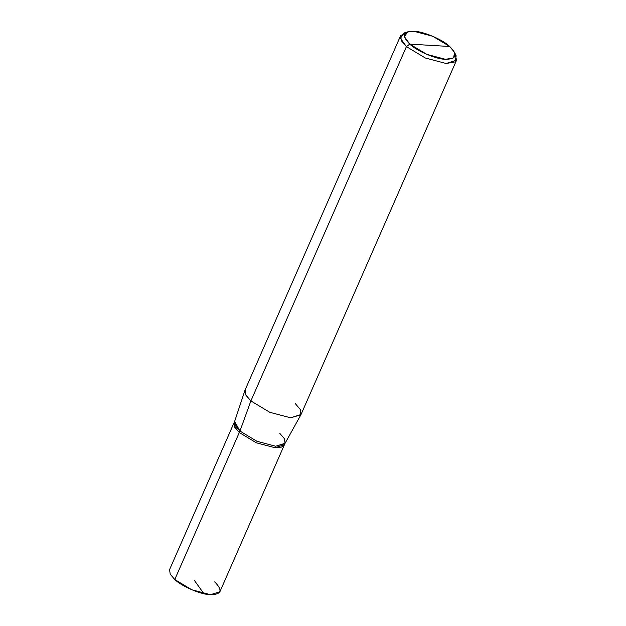 <?xml version="1.0" encoding="UTF-8"?>
<svg xmlns="http://www.w3.org/2000/svg" width="626" height="626" viewBox="0 0 626 626"><rect width="100%" height="100%" fill="white"/><g stroke="black" fill="none" stroke-linecap="round" stroke-linejoin="round"><path stroke-width="0.94" d="M284.642 443.983L281.59 447.081L275.049 447.731L256.308 442.793L239.288 432.543L174.771 579.512L170.233 574.23L169.56 569.644L234.077 422.675L234.75 427.261L239.288 432.543L234.484 426.744L234.5 421.971L234.484 426.744L239.288 432.543L256.308 442.793L275.049 447.731L284.407 444.773L275.049 447.731L256.308 442.793L239.288 432.543L234.75 427.261L234.077 422.675L234.734 421.181L235.407 425.766L239.946 431.048L239.288 432.543L256.308 442.793L275.049 447.731L281.59 447.081L284.642 443.983M174.771 579.512L239.946 431.048L234.625 421.462L244.977 390.272L245.979 395.264L250.893 400.922L239.946 431.048L256.965 441.299L275.706 446.236L285.065 443.278L219.898 591.742L210.532 594.7L191.791 589.762L174.771 579.512C181.704 586.39 201.369 594.739 210.532 594.7C221.565 594.52 222.942 590.248 214.679 581.875M454.554 52.381L456.158 55.792L455.102 61.919L446.158 63.492L425.336 58.007L406.423 46.621L425.336 58.007L446.158 63.492L456.557 60.206L301.028 414.506L290.628 417.792L269.806 412.307L250.893 400.922L269.806 412.307L290.628 417.792L300.879 414.811L284.932 443.552L275.706 446.236L256.965 441.299L239.946 431.048L250.893 400.922L406.423 46.621L409.787 44.125L426.815 54.376L445.548 59.313L453.607 57.897L454.554 52.381L449.703 46.488L409.787 44.125C401.532 35.752 402.909 31.48 413.942 31.3C423.106 31.261 442.77 39.61 449.703 46.488C457.966 54.861 456.581 59.134 445.548 59.313C436.385 59.36 416.72 51.003 409.787 44.125L449.703 46.488L432.683 36.238L413.942 31.3L407.745 31.84L404.388 36.637L409.787 44.125L406.423 46.621L250.893 400.922L245.854 395.053L245.102 389.959L400.632 35.659L401.383 40.753L406.423 46.621L400.421 38.296L404.153 32.967L407.745 31.84M406.204 32.513L400.632 35.659M285.065 443.278L284.392 438.693L279.853 433.411M300.879 414.811L300.394 409.623L295.237 403.543M456.557 60.206L455.102 53.977M194.569 580.662L203.896 593.722"/></g></svg>
